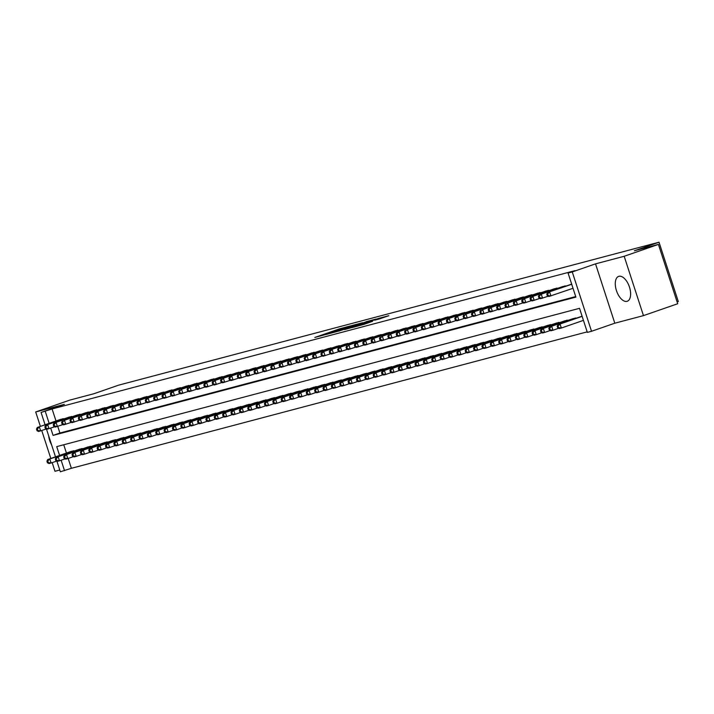 <?xml version="1.0" encoding="UTF-8"?>
<svg xmlns="http://www.w3.org/2000/svg" width="714" height="714" viewBox="0 0 714 714"><rect width="100%" height="100%" fill="white"/><g stroke="black" fill="none" stroke-linecap="round" stroke-linejoin="round"><path stroke-width="1.07" d="M350.288 325.95L339.766 328.77L314.812 337.463L325.281 334.625L350.288 325.95M618.886 276.318A13.164 6.738 -109.1 0 0 618.636 276.398A13.164 6.738 -109.1 0 0 616.503 290.794A13.164 6.738 -109.1 0 0 627.008 301.335A13.164 6.738 -109.1 0 0 627.258 301.263A13.164 6.738 -109.1 0 0 629.391 286.858A13.164 6.738 -109.1 0 0 618.886 276.318M48.659 435.808A13.164 6.738 -109.1 0 0 51.613 444.893M379.125 319.024L388.835 315.695L378.92 318.301L351.806 327.672L363.89 324.379L372.61 321.291L355.822 326.432L373.77 320.113L380.178 318.167L374.752 320.167L379.125 319.024M658.415 244.402L677.702 303.745L643.466 315.624L624.179 256.281L658.415 244.402L634.371 250.766L659.022 242.216L118.64 385.158L93.989 393.709L69.936 400.072L35.7 411.951L64.349 404.365L41.073 412.442L52.095 408.961L574.913 270.668L568.067 273.043L572.253 271.936L591.531 331.278L587.345 332.385L579.527 308.323L56.718 446.625L59.574 455.425M624.179 256.281L595.53 263.859L572.253 271.936M362.551 322.746L351.217 325.745L326.262 334.429L338.347 331.135L362.551 322.746M366.148 321.684L376.073 319.069L351.118 327.762L344.576 329.582L352.912 326.369L338.855 331.1L366.202 321.836M35.7 411.951L40.395 426.392M41.751 430.56L50.819 458.468M52.167 462.636L54.978 471.285L59.78 470.017M64.778 418.627L59.673 419.707M73.14 416.414L68.044 417.494M81.503 414.2L76.407 415.28M89.875 411.987L84.77 413.067M98.237 409.774L93.132 410.853M106.6 407.56L101.504 408.64M114.963 405.347L109.867 406.427M123.335 403.133L118.229 404.213M131.697 400.92L126.601 402M140.06 398.707L134.964 399.786M148.423 396.493L143.327 397.573M156.794 394.28L151.689 395.36M165.157 392.075L160.061 393.155M173.52 389.862L168.424 390.942M181.883 387.648L176.786 388.728M190.254 385.435L185.149 386.515M198.617 383.222L193.521 384.302M206.98 381.008L201.883 382.088M215.342 378.795L210.246 379.875M223.714 376.581L218.609 377.661M232.077 374.368L226.981 375.448M240.439 372.155L235.343 373.235M248.811 369.941L243.706 371.021M257.174 367.728L252.069 368.808M265.537 365.514L260.44 366.594M273.899 363.31L268.803 364.39M282.271 361.097L277.166 362.176M290.634 358.883L285.529 359.963M298.996 356.67L293.9 357.75M307.359 354.456L302.263 355.536M315.731 352.243L310.626 353.323M324.094 350.03L318.988 351.109M332.456 347.816L327.36 348.896M340.819 345.603L335.723 346.683M349.191 343.389L344.086 344.469M357.553 341.176L352.457 342.256M365.916 338.963L360.82 340.042M374.279 336.749L369.183 337.829M382.65 334.536L377.545 335.616M391.013 332.331L385.917 333.411M399.376 330.118L394.28 331.198M407.739 327.904L402.642 328.984M416.11 325.691L411.005 326.771M424.473 323.478L419.377 324.558M432.836 321.264L427.74 322.344M441.198 319.051L436.102 320.131M449.57 316.837L444.465 317.917M457.933 314.624L452.837 315.704M466.296 312.411L461.199 313.491M474.667 310.197L469.562 311.277M483.03 307.984L477.925 309.064M491.393 305.771L486.296 306.85M499.755 303.566L494.659 304.646M508.127 301.353L503.022 302.433M516.49 299.139L511.385 300.219M524.852 296.926L519.756 298.006M533.215 294.712L528.119 295.792M541.587 292.499L536.482 293.579M549.95 290.286L544.844 291.366M558.312 288.072L553.216 289.152M566.675 285.859L561.579 286.939M52.095 408.961L56.004 420.974M57.763 426.383L59.914 433.023L575.716 296.578M569.942 284.725L571.673 284.154M68.178 458.459L71.382 468.304L587.176 331.867M63.733 444.768L66.429 453.051M70.097 451.783L75.202 450.704M78.46 449.57L83.565 448.49M86.831 447.357L91.927 446.277M95.194 445.143L100.29 444.063M103.557 442.93L108.662 441.85M111.919 440.716L117.025 439.637M120.291 438.503L125.387 437.423M128.654 436.29L133.75 435.21M137.017 434.076L142.122 432.996M145.379 431.863L150.484 430.783M153.751 429.649L158.847 428.57M162.114 427.436L167.21 426.356M170.476 425.223L175.582 424.143M178.848 423.018L183.944 421.938M187.211 420.805L192.307 419.725M195.574 418.591L200.67 417.512M203.936 416.378L209.041 415.298M212.308 414.165L217.404 413.085M220.671 411.951L225.767 410.871M229.033 409.738L234.13 408.658M237.396 407.524L242.501 406.444M245.768 405.311L250.864 404.231M254.13 403.098L259.227 402.018M262.493 400.884L267.598 399.804M270.856 398.671L275.961 397.591M279.228 396.457L284.324 395.377M287.59 394.244L292.686 393.164M295.953 392.04L301.058 390.96M304.316 389.826L309.421 388.746M312.687 387.613L317.784 386.533M321.05 385.399L326.146 384.319M329.413 383.186L334.518 382.106M337.776 380.973L342.881 379.893M346.147 378.759L351.243 377.679M354.51 376.546L359.606 375.466M362.873 374.332L367.978 373.252M371.244 372.119L376.34 371.039M379.607 369.906L384.703 368.826M387.97 367.692L393.066 366.612M396.332 365.479L401.438 364.399M404.704 363.274L409.8 362.194M413.067 361.061L418.163 359.981M421.43 358.847L426.526 357.768M429.792 356.634L434.897 355.554M438.164 354.421L443.26 353.341M446.527 352.207L451.623 351.127M454.889 349.994L459.986 348.914M463.252 347.78L468.357 346.701M471.624 345.567L476.72 344.487M479.986 343.354L485.083 342.274M488.349 341.14L493.454 340.06M496.712 338.927L501.817 337.847M505.084 336.713L510.18 335.634M513.446 334.509L518.543 333.429M521.809 332.296L526.914 331.216M530.172 330.082L535.277 329.002M538.543 327.869L543.64 326.789M546.906 325.655L552.002 324.575M555.269 323.442L560.374 322.362M563.632 321.229L568.737 320.149M572.003 319.015L577.099 317.935M580.366 316.802L582.097 316.231M677.122 301.96L678.3 301.558L659.022 242.216M595.53 263.859L614.808 323.201L643.466 315.624M614.808 323.201L591.531 331.278M71.382 468.304L60.351 471.784L56.879 461.11M50.712 428.141L53.068 435.397L575.886 297.104L568.067 273.043M45.25 411.335L49.159 423.357M55.496 456.844L46.464 429.034M45.071 424.768L41.073 412.442M61.127 460.209L64.528 470.678M59.914 433.023L53.068 435.397M352.404 325.468L329.118 333.527L352.404 325.468M365.327 322.353L354.563 325.762L365.327 322.353L365.461 322.782M71.525 451.284L47.695 459.548L49.793 458.995L51.096 463.002L56.745 461.048M48.293 462.592L51.096 463.002L48.998 463.556L47.454 462.806L48.293 462.592L47.776 460.985L46.937 461.208L47.454 462.806M47.776 460.985L49.793 458.995L73.622 450.73M46.937 461.208L47.695 459.548M63.198 418.654L37.28 427.472L61.109 419.207M46.321 428.971L38.583 431.488L37.039 430.729L37.869 430.515L37.351 428.909L36.512 429.132L37.039 430.729M37.351 428.909L39.368 426.918L40.671 430.935L37.869 430.515M37.28 427.472L36.512 429.132M79.888 449.07L56.067 457.335L58.155 456.781L59.458 460.798L65.108 458.834M56.656 460.378L59.458 460.798L57.37 461.351L55.826 460.592L56.656 460.378L56.138 458.772L55.299 458.995L55.826 460.592M56.138 458.772L58.155 456.781L81.985 448.517M55.299 458.995L56.067 457.335M88.259 446.857L64.43 455.121L66.518 454.568L67.821 458.584L73.48 456.621M65.028 458.165L67.821 458.584L65.733 459.138L64.189 458.379L65.028 458.165L64.501 456.558L63.662 456.781L64.189 458.379M64.501 456.558L66.518 454.568L90.348 446.304M63.662 456.781L64.43 455.121M96.622 444.643L72.792 452.908L74.881 452.355L76.184 456.371L81.842 454.407M73.39 455.951L76.184 456.371L74.095 456.924L72.551 456.175L73.39 455.951L72.864 454.345L72.034 454.568L72.551 456.175M72.864 454.345L74.881 452.355L98.71 444.09M72.034 454.568L72.792 452.908M104.985 442.43L81.155 450.704L83.252 450.15L84.555 454.158L90.205 452.194M81.753 453.738L84.555 454.158L82.458 454.711L80.914 453.961L81.753 453.738L81.235 452.132L80.396 452.355L80.914 453.961M81.235 452.132L83.252 450.15L107.082 441.877M80.396 452.355L81.155 450.704M71.561 416.44L45.642 425.258L69.472 416.994M54.692 426.758L46.946 429.275L45.401 428.516L46.24 428.302L45.714 426.695L44.875 426.918L45.401 428.516M45.714 426.695L47.731 424.705L49.034 428.721L46.24 428.302M45.642 425.258L44.875 426.918M79.923 414.227L54.005 423.045L77.835 414.78M63.055 424.544L55.308 427.061L53.764 426.312L54.603 426.088L54.077 424.482L53.247 424.705L53.764 426.312M54.077 424.482L56.094 422.492L57.397 426.508L54.603 426.088M54.005 423.045L53.247 424.705M88.295 412.014L64.465 420.287L86.198 412.567M71.418 422.331L63.671 424.848L62.127 424.098L62.966 423.875L62.448 422.269L61.609 422.492L62.127 424.098M62.448 422.269L64.465 420.287L65.768 424.294L62.966 423.875M62.368 420.841L61.609 422.492M96.658 409.8L70.74 418.627L94.569 410.354M79.781 420.118L72.043 422.634L70.499 421.885L71.329 421.662L70.811 420.055L69.972 420.278L70.499 421.885M70.811 420.055L72.828 418.074L74.131 422.081L71.329 421.662M70.74 418.627L69.972 420.278M113.356 440.217L89.527 448.49L91.615 447.937L92.918 451.944L98.568 449.981M90.116 451.525L92.918 451.944L90.83 452.498L89.286 451.748L90.116 451.525L89.598 449.918L88.759 450.141L89.286 451.748M89.598 449.918L91.615 447.937L115.445 439.663M88.759 450.141L89.527 448.49M105.02 407.587L81.191 415.86L102.932 408.14M88.152 417.904L80.405 420.421L78.861 419.671L79.7 419.448L79.174 417.842L78.335 418.065L78.861 419.671M79.174 417.842L81.191 415.86L82.494 419.868L79.7 419.448M79.102 416.414L78.335 418.065M121.719 438.003L97.889 446.277L99.978 445.723L101.281 449.731L106.939 447.767M98.487 449.311L101.281 449.731L99.192 450.284L97.648 449.534L98.487 449.311L97.961 447.705L97.122 447.928L97.648 449.534M97.961 447.705L99.978 445.723L123.808 437.45M97.122 447.928L97.889 446.277M113.383 405.382L89.553 413.647L111.295 405.936M96.515 415.691L88.768 418.208L87.224 417.458L88.063 417.235L87.536 415.628L86.706 415.851L87.224 417.458M87.536 415.628L89.553 413.647L90.856 417.654L88.063 417.235M87.465 414.2L86.706 415.851M130.082 435.799L106.252 444.063L108.341 443.51L109.644 447.517L115.302 445.554M106.85 447.098L109.644 447.517L107.555 448.071L106.011 447.321L106.85 447.098L106.324 445.491L105.493 445.714L106.011 447.321M106.324 445.491L108.341 443.51L132.17 435.245M105.493 445.714L106.252 444.063M121.755 403.169L95.828 411.987L119.657 403.722M104.878 413.477L97.131 415.994L95.587 415.245L96.426 415.021L95.908 413.415L95.069 413.638L95.587 415.245M95.908 413.415L97.925 411.434L99.228 415.441L96.426 415.021M95.828 411.987L95.069 413.638M138.445 433.585L114.615 441.85L116.712 441.297L118.015 445.304L123.665 443.34M115.213 444.884L118.015 445.304L115.918 445.857L114.374 445.108L115.213 444.884L114.695 443.278L113.856 443.501L114.374 445.108M114.695 443.278L116.712 441.297L140.542 433.032M113.856 443.501L114.615 441.85M130.118 400.956L104.199 409.774L128.029 401.509M113.24 411.264L105.502 413.781L103.958 413.031L104.788 412.808L104.271 411.21L103.432 411.425L103.958 413.031M104.271 411.21L106.288 409.22L107.591 413.227L104.788 412.808M104.199 409.774L103.432 411.425M146.816 431.372L122.987 439.637L125.075 439.083L126.378 443.091L132.028 441.127M123.576 442.671L126.378 443.091L124.29 443.644L122.746 442.894L123.576 442.671L123.058 441.065L122.219 441.288L122.746 442.894M123.058 441.065L125.075 439.083L148.905 430.819M122.219 441.288L122.987 439.637M138.48 398.742L112.562 407.56L136.392 399.296M121.612 409.06L113.865 411.567L112.321 410.818L113.16 410.595L112.633 408.997L111.803 409.211L112.321 410.818M112.633 408.997L114.651 407.007L115.954 411.014L113.16 410.595M112.562 407.56L111.803 409.211M155.179 429.159L131.349 437.423L133.438 436.87L134.741 440.877L140.399 438.914M131.947 440.458L134.741 440.877L132.652 441.43L131.108 440.681L131.947 440.458L131.421 438.86L130.591 439.074L131.108 440.681M131.421 438.86L133.438 436.87L157.267 428.605M130.591 439.074L131.349 437.423M146.843 396.529L120.925 405.347L144.755 397.082M129.975 406.846L122.228 409.354L120.684 408.604L121.523 408.381L121.005 406.784L120.166 406.998L120.684 408.604M121.005 406.784L123.013 404.793L124.316 408.801L121.523 408.381M120.925 405.347L120.166 406.998M163.542 426.945L139.712 435.21L141.8 434.656L143.103 438.664L148.762 436.709M140.31 438.244L143.103 438.664L141.015 439.217L139.471 438.467L140.31 438.244L139.783 436.647L138.953 436.861L139.471 438.467M139.783 436.647L141.8 434.656L165.63 426.392M138.953 436.861L139.712 435.21M155.215 394.315L129.288 403.133L153.117 394.869M138.338 404.633L130.591 407.141L129.047 406.391L129.886 406.168L129.368 404.57L128.529 404.793L129.047 406.391M129.368 404.57L131.385 402.58L132.688 406.587L129.886 406.168M129.288 403.133L128.529 404.793M171.904 424.732L148.075 432.996L150.172 432.443L151.475 436.45L157.125 434.496M148.673 436.031L151.475 436.45L149.378 437.004L147.834 436.254L148.673 436.031L148.155 434.433L147.316 434.656L147.834 436.254M148.155 434.433L150.172 432.443L174.002 424.178M147.316 434.656L148.075 432.996M163.577 392.102L137.659 400.92L161.489 392.655M146.7 402.419L138.962 404.927L137.418 404.178L138.248 403.963L137.731 402.357L136.892 402.58L137.418 404.178M137.731 402.357L139.748 400.367L141.051 404.374L138.248 403.963M137.659 400.92L136.892 402.58M180.276 422.518L156.446 430.783L158.535 430.23L159.838 434.237L165.487 432.282M157.035 433.817L159.838 434.237L157.749 434.79L156.205 434.041L157.035 433.817L156.518 432.22L155.679 432.443L156.205 434.041M156.518 432.22L158.535 430.23L182.365 421.965M155.679 432.443L156.446 430.783M188.639 420.305L164.809 428.57L166.897 428.016L168.201 432.032L173.859 430.069M165.407 431.613L168.201 432.032L166.112 432.586L164.568 431.827L165.407 431.613L164.88 430.007L164.05 430.23L164.568 431.827M164.88 430.007L166.897 428.016L190.727 419.752M164.05 430.23L164.809 428.57M197.002 418.092L173.172 426.356L175.269 425.803L176.563 429.819L182.222 427.856M173.77 429.4L176.563 429.819L174.475 430.372L172.931 429.614L173.77 429.4L173.252 427.793L172.413 428.016L172.931 429.614M173.252 427.793L175.269 425.803L199.09 417.538M172.413 428.016L173.172 426.356M205.364 415.878L181.535 424.143L183.632 423.589L184.935 427.606L190.584 425.642M182.132 427.186L184.935 427.606L182.838 428.159L181.294 427.409L182.132 427.186L181.615 425.58L180.776 425.803L181.294 427.409M181.615 425.58L183.632 423.589L207.462 415.325M180.776 425.803L181.535 424.143M213.736 413.665L189.906 421.938L191.995 421.385L193.298 425.392L198.947 423.429M190.495 424.973L193.298 425.392L191.209 425.946L189.665 425.196L190.495 424.973L189.978 423.366L189.139 423.589L189.665 425.196M189.978 423.366L191.995 421.385L215.824 413.111M189.139 423.589L189.906 421.938M222.099 411.451L198.269 419.725L200.357 419.172L201.66 423.179L207.319 421.215M198.867 422.759L201.66 423.179L199.572 423.732L198.028 422.983L198.867 422.759L198.34 421.153L197.51 421.376L198.028 422.983M198.34 421.153L200.357 419.172L224.187 410.898M197.51 421.376L198.269 419.725M230.461 409.238L206.632 417.512L208.729 416.958L210.032 420.965L215.682 419.002M207.23 420.546L210.032 420.965L207.935 421.519L206.391 420.769L207.23 420.546L206.712 418.939L205.873 419.163L206.391 420.769M206.712 418.939L208.729 416.958L232.55 408.685M205.873 419.163L206.632 417.512M238.824 407.034L215.003 415.298L217.092 414.745L218.395 418.752L224.044 416.789M215.592 418.333L218.395 418.752L216.297 419.305L214.753 418.556L215.592 418.333L215.075 416.726L214.236 416.949L214.753 418.556M215.075 416.726L217.092 414.745L240.921 406.48M214.236 416.949L215.003 415.298M247.196 404.82L223.366 413.085L225.454 412.531L226.757 416.539L232.416 414.575M223.955 416.119L226.757 416.539L224.669 417.092L223.125 416.342L223.955 416.119L223.437 414.513L222.598 414.736L223.125 416.342M223.437 414.513L225.454 412.531L249.284 404.267M222.598 414.736L223.366 413.085M255.558 402.607L231.729 410.871L233.817 410.318L235.12 414.325L240.779 412.362M232.327 413.906L235.12 414.325L233.032 414.879L231.488 414.129L232.327 413.906L231.8 412.299L230.97 412.522L231.488 414.129M231.8 412.299L233.817 410.318L257.647 402.053M230.97 412.522L231.729 410.871M263.921 400.393L240.091 408.658L242.189 408.105L243.492 412.112L249.141 410.148M240.689 411.692L243.492 412.112L241.394 412.665L239.85 411.916L240.689 411.692L240.172 410.095L239.333 410.309L239.85 411.916M240.172 410.095L242.189 408.105L266.019 399.84M239.333 410.309L240.091 408.658M272.284 398.18L248.463 406.444L250.552 405.891L251.855 409.898L257.504 407.944M249.052 409.479L251.855 409.898L249.766 410.452L248.222 409.702L249.052 409.479L248.534 407.881L247.696 408.096L248.222 409.702M248.534 407.881L250.552 405.891L274.381 397.627M247.696 408.096L248.463 406.444M280.656 395.967L256.826 404.231L258.914 403.678L260.217 407.685L265.876 405.731M257.424 407.266L260.217 407.685L258.129 408.238L256.585 407.489L257.424 407.266L256.897 405.668L256.058 405.882L256.585 407.489M256.897 405.668L258.914 403.678L282.744 395.413M256.058 405.882L256.826 404.231M289.018 393.753L265.189 402.018L267.277 401.464L268.58 405.472L274.238 403.517M265.786 405.052L268.58 405.472L266.492 406.025L264.948 405.275L265.786 405.052L265.26 403.455L264.43 403.678L264.948 405.275M265.26 403.455L267.277 401.464L291.107 393.2M264.43 403.678L265.189 402.018M297.381 391.54L273.551 399.804L275.649 399.251L276.952 403.267L282.601 401.304M274.149 402.848L276.952 403.267L274.854 403.812L273.31 403.062L274.149 402.848L273.632 401.241L272.793 401.464L273.31 403.062M273.632 401.241L275.649 399.251L299.478 390.986M272.793 401.464L273.551 399.804M305.753 389.326L281.923 397.591L284.011 397.038L285.314 401.054L290.964 399.09M282.512 400.634L285.314 401.054L283.226 401.607L281.682 400.849L282.512 400.634L281.994 399.028L281.155 399.251L281.682 400.849M281.994 399.028L284.011 397.038L307.841 388.773M281.155 399.251L281.923 397.591M314.115 387.113L290.286 395.377L292.374 394.824L293.677 398.84L299.336 396.877M290.884 398.421L293.677 398.84L291.589 399.394L290.045 398.635L290.884 398.421L290.357 396.814L289.518 397.038L290.045 398.635M290.357 396.814L292.374 394.824L316.204 386.56M289.518 397.038L290.286 395.377M322.478 384.9L298.648 393.164L300.737 392.62L302.04 396.627L307.698 394.663M299.246 396.208L302.04 396.627L299.951 397.18L298.407 396.431L299.246 396.208L298.72 394.601L297.89 394.824L298.407 396.431M298.72 394.601L300.737 392.62L324.567 384.346M297.89 394.824L298.648 393.164M330.841 382.686L307.011 390.96L309.108 390.406L310.411 394.414L316.061 392.45M307.609 393.994L310.411 394.414L308.314 394.967L306.77 394.217L307.609 393.994L307.091 392.388L306.252 392.611L306.77 394.217M307.091 392.388L309.108 390.406L332.938 382.133M306.252 392.611L307.011 390.96M339.212 380.473L315.383 388.746L317.471 388.193L318.774 392.2L324.424 390.237M315.972 391.781L318.774 392.2L316.686 392.754L315.142 392.004L315.972 391.781L315.454 390.174L314.615 390.397L315.142 392.004M315.454 390.174L317.471 388.193L341.301 379.919M314.615 390.397L315.383 388.746M347.575 378.259L323.745 386.533L325.834 385.979L327.137 389.987L332.795 388.023M324.343 389.567L327.137 389.987L325.048 390.54L323.504 389.79L324.343 389.567L323.817 387.961L322.978 388.184L323.504 389.79M323.817 387.961L325.834 385.979L349.664 377.706M322.978 388.184L323.745 386.533M355.938 376.055L332.108 384.319L334.197 383.766L335.5 387.773L341.158 385.81M332.706 387.354L335.5 387.773L333.411 388.327L331.867 387.577L332.706 387.354L332.18 385.747L331.35 385.971L331.867 387.577M332.18 385.747L334.197 383.766L358.026 375.502M331.35 385.971L332.108 384.319M364.301 373.841L340.471 382.106L342.568 381.553L343.871 385.56L349.521 383.596M341.069 385.141L343.871 385.56L341.774 386.113L340.23 385.364L341.069 385.141L340.551 383.534L339.712 383.757L340.23 385.364M340.551 383.534L342.568 381.553L366.398 373.288M339.712 383.757L340.471 382.106M372.672 371.628L348.843 379.893L350.931 379.339L352.234 383.347L357.884 381.383M349.432 382.927L352.234 383.347L350.146 383.9L348.602 383.15L349.432 382.927L348.914 381.33L348.075 381.544L348.602 383.15M348.914 381.33L350.931 379.339L374.761 371.075M348.075 381.544L348.843 379.893M381.035 369.415L357.205 377.679L359.294 377.126L360.597 381.133L366.255 379.179M357.803 380.714L360.597 381.133L358.508 381.687L356.964 380.937L357.803 380.714L357.277 379.116L356.447 379.33L356.964 380.937M357.277 379.116L359.294 377.126L383.123 368.861M356.447 379.33L357.205 377.679M389.398 367.201L365.568 375.466L367.656 374.912L368.959 378.92L374.618 376.965M366.166 378.5L368.959 378.92L366.871 379.473L365.327 378.723L366.166 378.5L365.648 376.903L364.809 377.117L365.327 378.723M365.648 376.903L367.656 374.912L391.486 366.648M364.809 377.117L365.568 375.466M397.76 364.988L373.931 373.252L376.028 372.699L377.331 376.706L382.981 374.752M374.529 376.287L377.331 376.706L375.234 377.26L373.69 376.51L374.529 376.287L374.011 374.689L373.172 374.912L373.69 376.51M374.011 374.689L376.028 372.699L399.858 364.435M373.172 374.912L373.931 373.252M406.132 362.774L382.302 371.039L384.391 370.486L385.694 374.493L391.343 372.538M382.891 374.082L385.694 374.493L383.605 375.046L382.061 374.297L382.891 374.082L382.374 372.476L381.535 372.699L382.061 374.297M382.374 372.476L384.391 370.486L408.221 362.221M381.535 372.699L382.302 371.039M414.495 360.561L390.665 368.826L392.754 368.272L394.057 372.289L399.715 370.325M391.263 371.869L394.057 372.289L391.968 372.842L390.424 372.083L391.263 371.869L390.736 370.263L389.906 370.486L390.424 372.083M390.736 370.263L392.754 368.272L416.583 360.008M389.906 370.486L390.665 368.826M422.858 358.348L399.028 366.612L401.125 366.059L402.419 370.075L408.078 368.112M399.626 369.656L402.419 370.075L400.331 370.628L398.787 369.87L399.626 369.656L399.108 368.049L398.269 368.272L398.787 369.87M399.108 368.049L401.125 366.059L424.946 357.794M398.269 368.272L399.028 366.612M431.22 356.134L407.391 364.399L409.488 363.845L410.791 367.862L416.44 365.898M407.989 367.442L410.791 367.862L408.694 368.415L407.15 367.665L407.989 367.442L407.471 365.836L406.632 366.059L407.15 367.665M407.471 365.836L409.488 363.845L433.318 355.581M406.632 366.059L407.391 364.399M439.592 353.921L415.762 362.194L417.851 361.641L419.154 365.648L424.803 363.685M416.351 365.229L419.154 365.648L417.065 366.202L415.521 365.452L416.351 365.229L415.834 363.622L414.995 363.845L415.521 365.452M415.834 363.622L417.851 361.641L441.68 353.368M414.995 363.845L415.762 362.194M447.955 351.707L424.125 359.981L426.213 359.428L427.516 363.435L433.175 361.471M424.723 363.015L427.516 363.435L425.428 363.988L423.884 363.239L424.723 363.015L424.196 361.409L423.366 361.632L423.884 363.239M424.196 361.409L426.213 359.428L450.043 351.154M423.366 361.632L424.125 359.981M456.317 349.494L432.488 357.768L434.585 357.214L435.888 361.222L441.538 359.258M433.086 360.802L435.888 361.222L433.791 361.775L432.247 361.025L433.086 360.802L432.568 359.196L431.729 359.419L432.247 361.025M432.568 359.196L434.585 357.214L458.406 348.941M431.729 359.419L432.488 357.768M464.68 347.29L440.859 355.554L442.948 355.001L444.251 359.008L449.9 357.045M441.448 358.589L444.251 359.008L442.153 359.561L440.618 358.812L441.448 358.589L440.931 356.982L440.092 357.205L440.618 358.812M440.931 356.982L442.948 355.001L466.777 346.736M440.092 357.205L440.859 355.554M473.052 345.076L449.222 353.341L451.31 352.787L452.614 356.795L458.272 354.831M449.811 356.375L452.614 356.795L450.525 357.348L448.981 356.598L449.811 356.375L449.293 354.769L448.454 354.992L448.981 356.598M449.293 354.769L451.31 352.787L475.14 344.523M448.454 354.992L449.222 353.341M481.414 342.863L457.585 351.127L459.673 350.574L460.976 354.581L466.635 352.618M458.183 354.162L460.976 354.581L458.888 355.135L457.344 354.385L458.183 354.162L457.656 352.555L456.826 352.778L457.344 354.385M457.656 352.555L459.673 350.574L483.503 342.309M456.826 352.778L457.585 351.127M171.94 389.889L146.022 398.707L169.852 390.442M155.072 400.206L147.325 402.723L145.781 401.964L146.62 401.75L146.093 400.143L145.263 400.367L145.781 401.964M146.093 400.143L148.11 398.153L149.413 402.169L146.62 401.75M146.022 398.707L145.263 400.367M180.303 387.675L156.482 395.94L178.214 388.229M163.435 397.993L155.688 400.509L154.144 399.751L154.983 399.537L154.465 397.93L153.626 398.153L154.144 399.751M154.465 397.93L156.482 395.94L157.776 399.956L154.983 399.537M154.385 396.493L153.626 398.153M188.674 385.462L162.747 394.28L186.577 386.015M171.797 395.779L164.05 398.296L162.506 397.546L163.345 397.323L162.828 395.717L161.989 395.94L162.506 397.546M162.828 395.717L164.845 393.726L166.148 397.743L163.345 397.323M162.747 394.28L161.989 395.94M197.037 383.248L171.119 392.075L194.949 383.802M180.16 393.566L172.422 396.083L170.878 395.333L171.708 395.11L171.19 393.503L170.351 393.726L170.878 395.333M171.19 393.503L173.207 391.522L174.511 395.529L171.708 395.11M171.119 392.075L170.351 393.726M205.4 381.035L181.57 389.308L203.311 381.588M188.532 391.352L180.785 393.869L179.241 393.119L180.08 392.896L179.553 391.29L178.723 391.513L179.241 393.119M179.553 391.29L181.57 389.308L182.873 393.316L180.08 392.896M179.482 389.862L178.723 391.513M213.763 378.822L189.942 387.095L211.674 379.375M196.894 389.139L189.148 391.656L187.603 390.906L188.442 390.683L187.925 389.076L187.086 389.3L187.603 390.906M187.925 389.076L189.942 387.095L191.245 391.102L188.442 390.683M187.844 387.648L187.086 389.3M222.134 376.617L196.216 385.435L220.037 377.171M205.257 386.926L197.51 389.442L195.975 388.693L196.805 388.47L196.288 386.863L195.449 387.086L195.975 388.693M196.288 386.863L198.305 384.882L199.608 388.889L196.805 388.47M196.216 385.435L195.449 387.086M230.497 374.404L204.579 383.222L228.409 374.957M213.629 384.712L205.882 387.229L204.338 386.479L205.168 386.256L204.65 384.65L203.811 384.873L204.338 386.479M204.65 384.65L206.667 382.668L207.97 386.676L205.168 386.256M204.579 383.222L203.811 384.873M238.86 372.19L215.03 380.455L236.771 372.744M221.992 382.499L214.245 385.016L212.701 384.266L213.54 384.043L213.013 382.436L212.183 382.659L212.701 384.266M213.013 382.436L215.03 380.455L216.333 384.462L213.54 384.043M212.942 381.008L212.183 382.659M247.231 369.977L223.402 378.241L245.134 370.53M230.354 380.285L222.607 382.802L221.063 382.052L221.902 381.829L221.385 380.232L220.546 380.446L221.063 382.052M221.385 380.232L223.402 378.241L224.705 382.249L221.902 381.829M221.304 378.795L220.546 380.446M255.594 367.764L229.676 376.581L253.497 368.317M238.717 378.081L230.979 380.589L229.435 379.839L230.265 379.616L229.747 378.018L228.908 378.233L229.435 379.839M229.747 378.018L231.764 376.028L233.067 380.035L230.265 379.616M229.676 376.581L228.908 378.233M263.957 365.55L240.127 373.815L261.868 366.103M247.089 375.867L239.342 378.375L237.798 377.626L238.637 377.403L238.11 375.805L237.271 376.028L237.798 377.626M238.11 375.805L240.127 373.815L241.43 377.822L238.637 377.403M238.039 374.368L237.271 376.028M272.32 363.337L246.401 372.155L270.231 363.89M255.451 373.654L247.704 376.162L246.16 375.412L246.999 375.189L246.473 373.592L245.643 373.815L246.16 375.412M246.473 373.592L248.49 371.601L249.793 375.609L246.999 375.189M246.401 372.155L245.643 373.815M280.691 361.123L254.764 369.941L278.594 361.677M263.814 371.441L256.067 373.957L254.523 373.199L255.362 372.985L254.844 371.378L254.006 371.601L254.523 373.199M254.844 371.378L256.861 369.388L258.165 373.404L255.362 372.985M254.764 369.941L254.006 371.601M289.054 358.91L263.136 367.728L286.966 359.463M272.177 369.227L264.439 371.744L262.895 370.985L263.725 370.771L263.207 369.165L262.368 369.388L262.895 370.985M263.207 369.165L265.224 367.174L266.527 371.191L263.725 370.771M263.136 367.728L262.368 369.388M297.417 356.697L271.498 365.514L295.328 357.25M280.548 367.014L272.802 369.531L271.258 368.781L272.096 368.558L271.57 366.951L270.731 367.174L271.258 368.781M271.57 366.951L273.587 364.961L274.89 368.977L272.096 368.558M271.498 365.514L270.731 367.174M305.779 354.483L281.95 362.757L303.691 355.036M288.911 364.8L281.164 367.317L279.62 366.568L280.459 366.344L279.933 364.738L279.103 364.961L279.62 366.568M279.933 364.738L281.95 362.757L283.253 366.764L280.459 366.344M279.861 363.31L279.103 364.961M314.151 352.27L290.321 360.543L312.054 352.823M297.274 362.587L289.527 365.104L287.983 364.354L288.822 364.131L288.304 362.525L287.465 362.748L287.983 364.354M288.304 362.525L290.321 360.543L291.624 364.551L288.822 364.131M288.224 361.097L287.465 362.748M322.514 350.056L296.596 358.883L320.425 350.61M305.637 360.374L297.899 362.891L296.355 362.141L297.185 361.918L296.667 360.311L295.828 360.534L296.355 362.141M296.667 360.311L298.684 358.33L299.987 362.337L297.185 361.918M296.596 358.883L295.828 360.534M330.877 347.852L304.958 356.67L328.788 348.405M314.008 358.16L306.261 360.677L304.717 359.927L305.556 359.704L305.03 358.098L304.191 358.321L304.717 359.927M305.03 358.098L307.047 356.116L308.35 360.124L305.556 359.704M304.958 356.67L304.191 358.321M339.239 345.638L313.321 354.456L337.151 346.192M322.371 355.947L314.624 358.464L313.08 357.714L313.919 357.491L313.392 355.884L312.562 356.107L313.08 357.714M313.392 355.884L315.409 353.903L316.713 357.91L313.919 357.491M313.321 354.456L312.562 356.107M347.611 343.425L321.684 352.243L345.514 343.978M330.734 353.733L322.987 356.25L321.443 355.501L322.282 355.277L321.764 353.671L320.925 353.894L321.443 355.501M321.764 353.671L323.781 351.69L325.084 355.697L322.282 355.277M321.684 352.243L320.925 353.894M355.974 341.212L330.055 350.03L353.885 341.765M339.096 351.52L331.358 354.037L329.814 353.287L330.644 353.064L330.127 351.466L329.288 351.681L329.814 353.287M330.127 351.466L332.144 349.476L333.447 353.484L330.644 353.064M330.055 350.03L329.288 351.681M364.336 338.998L338.418 347.816L362.248 339.552M347.468 349.316L339.721 351.823L338.177 351.074L339.016 350.851L338.49 349.253L337.66 349.467L338.177 351.074M338.49 349.253L340.507 347.263L341.81 351.27L339.016 350.851M338.418 347.816L337.66 349.467M372.699 336.785L348.878 345.049L370.611 337.338M355.831 347.102L348.084 349.61L346.54 348.86L347.379 348.637L346.861 347.04L346.022 347.254L346.54 348.86M346.861 347.04L348.878 345.049L350.172 349.057L347.379 348.637M346.781 345.603L346.022 347.254M381.071 334.571L355.144 343.389L378.973 335.125M364.194 344.889L356.447 347.397L354.903 346.647L355.742 346.424L355.224 344.826L354.385 345.049L354.903 346.647M355.224 344.826L357.241 342.836L358.544 346.843L355.742 346.424M355.144 343.389L354.385 345.049M389.433 332.358L363.515 341.176L387.345 332.911M372.556 342.675L364.818 345.183L363.274 344.434L364.104 344.219L363.587 342.613L362.748 342.836L363.274 344.434M363.587 342.613L365.604 340.623L366.907 344.639L364.104 344.219M363.515 341.176L362.748 342.836M397.796 330.145L371.878 338.963L395.708 330.698M380.928 340.462L373.181 342.979L371.637 342.22L372.476 342.006L371.949 340.399L371.119 340.623L371.637 342.22M371.949 340.399L373.966 338.409L375.269 342.425L372.476 342.006M371.878 338.963L371.119 340.623M406.159 327.931L382.338 336.196L404.07 328.485M389.291 338.249L381.544 340.765L380 340.007L380.839 339.793L380.321 338.186L379.482 338.409L380 340.007M380.321 338.186L382.338 336.196L383.641 340.212L380.839 339.793M380.241 336.749L379.482 338.409M414.531 325.718L390.701 333.991L412.433 326.271M397.653 336.035L389.906 338.552L388.362 337.802L389.201 337.579L388.684 335.973L387.845 336.196L388.362 337.802M388.684 335.973L390.701 333.991L392.004 337.999L389.201 337.579M388.603 334.536L387.845 336.196M422.893 323.504L396.975 332.331L420.805 324.058M406.016 333.822L398.278 336.339L396.734 335.589L397.564 335.366L397.046 333.759L396.208 333.982L396.734 335.589M397.046 333.759L399.064 331.778L400.367 335.785L397.564 335.366M396.975 332.331L396.208 333.982M431.256 321.291L407.426 329.565L429.168 321.844M414.388 331.608L406.641 334.125L405.097 333.376L405.936 333.152L405.409 331.546L404.579 331.769L405.097 333.376M405.409 331.546L407.426 329.565L408.729 333.572L405.936 333.152M405.338 330.118L404.579 331.769M439.628 319.078L415.798 327.351L437.53 319.631M422.75 329.395L415.004 331.912L413.46 331.162L414.298 330.939L413.781 329.332L412.942 329.556L413.46 331.162M413.781 329.332L415.798 327.351L417.101 331.358L414.298 330.939M413.701 327.904L412.942 329.556M447.99 316.873L422.072 325.691L445.893 317.427M431.113 327.182L423.366 329.698L421.831 328.949L422.661 328.726L422.144 327.119L421.305 327.342L421.831 328.949M422.144 327.119L424.161 325.138L425.464 329.145L422.661 328.726M422.072 325.691L421.305 327.342M456.353 314.66L432.523 322.924L454.265 315.213M439.485 324.968L431.738 327.485L430.194 326.735L431.033 326.512L430.506 324.906L429.667 325.129L430.194 326.735M430.506 324.906L432.523 322.924L433.826 326.932L431.033 326.512M430.435 323.478L429.667 325.129M464.716 312.446L438.798 321.264L462.627 313M447.848 322.755L440.101 325.272L438.557 324.522L439.396 324.299L438.869 322.701L438.039 322.915L438.557 324.522M438.869 322.701L440.886 320.711L442.189 324.718L439.396 324.299M438.798 321.264L438.039 322.915M473.087 310.233L447.16 319.051L470.99 310.786M456.21 320.55L448.463 323.058L446.919 322.309L447.758 322.085L447.241 320.488L446.402 320.702L446.919 322.309M447.241 320.488L449.258 318.498L450.561 322.505L447.758 322.085M447.16 319.051L446.402 320.702M489.777 340.649L465.947 348.914L468.045 348.361L469.348 352.368L474.997 350.404M466.545 351.948L469.348 352.368L467.251 352.921L465.706 352.172L466.545 351.948L466.028 350.351L465.189 350.565L465.706 352.172M466.028 350.351L468.045 348.361L491.875 340.096M465.189 350.565L465.947 348.914M481.45 308.02L455.532 316.837L479.353 308.573M464.573 318.337L456.835 320.845L455.291 320.095L456.121 319.872L455.603 318.274L454.764 318.489L455.291 320.095M455.603 318.274L457.62 316.284L458.924 320.291L456.121 319.872M455.532 316.837L454.764 318.489M498.14 338.436L474.319 346.701L476.408 346.147L477.711 350.155L483.36 348.2M474.908 349.735L477.711 350.155L475.622 350.708L474.078 349.958L474.908 349.735L474.391 348.137L473.552 348.352L474.078 349.958M474.391 348.137L476.408 346.147L500.237 337.883M473.552 348.352L474.319 346.701M489.813 305.806L465.983 314.071L487.724 306.36M472.945 316.123L465.198 318.631L463.654 317.882L464.493 317.659L463.966 316.061L463.127 316.284L463.654 317.882M463.966 316.061L465.983 314.071L467.286 318.078L464.493 317.659M463.895 314.624L463.127 316.284M506.512 336.223L482.682 344.487L484.77 343.934L486.073 347.941L491.732 345.987M483.28 347.522L486.073 347.941L483.985 348.494L482.441 347.745L483.28 347.522L482.753 345.924L481.914 346.147L482.441 347.745M482.753 345.924L484.77 343.934L508.6 335.669M481.914 346.147L482.682 344.487M498.176 303.593L472.257 312.411L496.087 304.146M481.307 313.91L473.56 316.418L472.016 315.668L472.855 315.454L472.329 313.848L471.499 314.071L472.016 315.668M472.329 313.848L474.346 311.857L475.649 315.865L472.855 315.454M472.257 312.411L471.499 314.071M514.874 334.009L491.045 342.274L493.133 341.72L494.436 345.728L500.095 343.773M491.643 345.308L494.436 345.728L492.348 346.281L490.804 345.531L491.643 345.308L491.116 343.711L490.286 343.934L490.804 345.531M491.116 343.711L493.133 341.72L516.963 333.456M490.286 343.934L491.045 342.274M506.547 301.379L482.718 309.644L504.45 301.933M489.67 311.697L481.923 314.214L480.379 313.455L481.218 313.241L480.7 311.634L479.862 311.857L480.379 313.455M480.7 311.634L482.718 309.644L484.021 313.66L481.218 313.241M480.62 310.197L479.862 311.857M523.237 331.796L499.407 340.06L501.505 339.507L502.808 343.523L508.457 341.56M500.005 343.104L502.808 343.523L500.71 344.077L499.166 343.318L500.005 343.104L499.488 341.497L498.649 341.72L499.166 343.318M499.488 341.497L501.505 339.507L525.334 331.242M498.649 341.72L499.407 340.06M514.91 299.166L491.08 307.431L512.822 299.719M498.033 309.483L490.295 312L488.751 311.242L489.581 311.027L489.063 309.421L488.224 309.644L488.751 311.242M489.063 309.421L491.08 307.431L492.383 311.447L489.581 311.027M488.992 307.984L488.224 309.644M531.609 329.582L507.779 337.847L509.867 337.294L511.17 341.31L516.82 339.346M508.368 340.89L511.17 341.31L509.082 341.863L507.538 341.105L508.368 340.89L507.85 339.284L507.011 339.507L507.538 341.105M507.85 339.284L509.867 337.294L533.697 329.029M507.011 339.507L507.779 337.847M523.273 296.953L497.355 305.771L521.184 297.506M506.404 307.27L498.658 309.787L497.114 309.037L497.953 308.814L497.426 307.207L496.587 307.431L497.114 309.037M497.426 307.207L499.443 305.217L500.746 309.233L497.953 308.814M497.355 305.771L496.587 307.431M539.971 327.369L516.142 335.634L518.23 335.08L519.533 339.096L525.192 337.133M516.74 338.677L519.533 339.096L517.445 339.65L515.901 338.9L516.74 338.677L516.213 337.07L515.374 337.294L515.901 338.9M516.213 337.07L518.23 335.08L542.06 326.816M515.374 337.294L516.142 335.634M531.635 294.739L507.806 303.013L529.547 295.293M514.767 305.056L507.02 307.573L505.476 306.824L506.315 306.601L505.789 304.994L504.959 305.217L505.476 306.824M505.789 304.994L507.806 303.013L509.109 307.02L506.315 306.601M505.717 303.566L504.959 305.217M548.334 325.156L524.504 333.429L526.593 332.876L527.896 336.883L533.554 334.92M525.102 336.464L527.896 336.883L525.807 337.436L524.263 336.687L525.102 336.464L524.576 334.857L523.746 335.08L524.263 336.687M524.576 334.857L526.593 332.876L550.423 324.602M523.746 335.08L524.504 333.429M540.007 292.526L516.177 300.799L537.91 293.079M523.13 302.843L515.383 305.36L513.839 304.61L514.678 304.387L514.16 302.781L513.321 303.004L513.839 304.61M514.16 302.781L516.177 300.799L517.48 304.807L514.678 304.387M514.08 301.353L513.321 303.004M556.697 322.942L532.867 331.216L534.964 330.662L536.268 334.67L541.917 332.706M533.465 334.25L536.268 334.67L534.17 335.223L532.626 334.473L533.465 334.25L532.947 332.644L532.109 332.867L532.626 334.473M532.947 332.644L534.964 330.662L558.794 322.389M532.109 332.867L532.867 331.216M548.37 290.312L524.54 298.586L546.281 290.866M531.493 300.63L523.755 303.147L522.211 302.397L523.041 302.174L522.523 300.567L521.684 300.79L522.211 302.397M522.523 300.567L524.54 298.586L525.843 302.593L523.041 302.174M522.452 299.139L521.684 300.79M565.069 320.729L541.239 329.002L543.327 328.449L544.63 332.456L550.28 330.493M541.828 332.037L544.63 332.456L542.542 333.01L540.998 332.26L541.828 332.037L541.31 330.43L540.471 330.653L540.998 332.26M541.31 330.43L543.327 328.449L567.157 320.175M540.471 330.653L541.239 329.002M556.733 288.108L532.903 296.372L554.644 288.661M539.864 298.416L532.117 300.933L530.573 300.183L531.412 299.96L530.886 298.354L530.056 298.577L530.573 300.183M530.886 298.354L532.903 296.372L534.206 300.38L531.412 299.96M530.814 296.926L530.056 298.577M573.431 318.524L549.601 326.789L551.69 326.236L552.993 330.243L558.651 328.279M550.199 329.823L552.993 330.243L550.905 330.796L549.361 330.046L550.199 329.823L549.673 328.217L548.834 328.44L549.361 330.046M549.673 328.217L551.69 326.236L575.52 317.971M548.834 328.44L549.601 326.789M565.095 285.895L541.266 294.159L563.007 286.448M548.227 296.203L540.48 298.72L538.936 297.97L539.775 297.747L539.249 296.14L538.418 296.364L538.936 297.97M539.249 296.14L541.266 294.159L542.569 298.166L539.775 297.747M539.177 294.712L538.418 296.364M581.794 316.311L557.964 324.575L560.053 324.022L561.356 328.029L583.445 320.372M558.562 327.61L561.356 328.029L559.267 328.583L557.723 327.833L558.562 327.61L558.036 326.003L557.206 326.227L557.723 327.833M558.036 326.003L560.053 324.022L582.142 316.356M557.206 326.227L557.964 324.575M571.718 284.288L547.54 292.499L571.37 284.234M573.021 288.295L548.843 296.506L547.299 295.757L548.138 295.534L547.62 293.927L546.781 294.15L547.299 295.757M547.62 293.927L549.637 291.946L550.94 295.953L548.138 295.534M547.54 292.499L546.781 294.15M357.705 325.477L357.544 324.986M354.501 325.53L354.331 325.013M356.045 326.048L355.893 325.593M367.505 322.076L367.344 321.568M380.339 318.658L380.178 318.167"/></g></svg>
